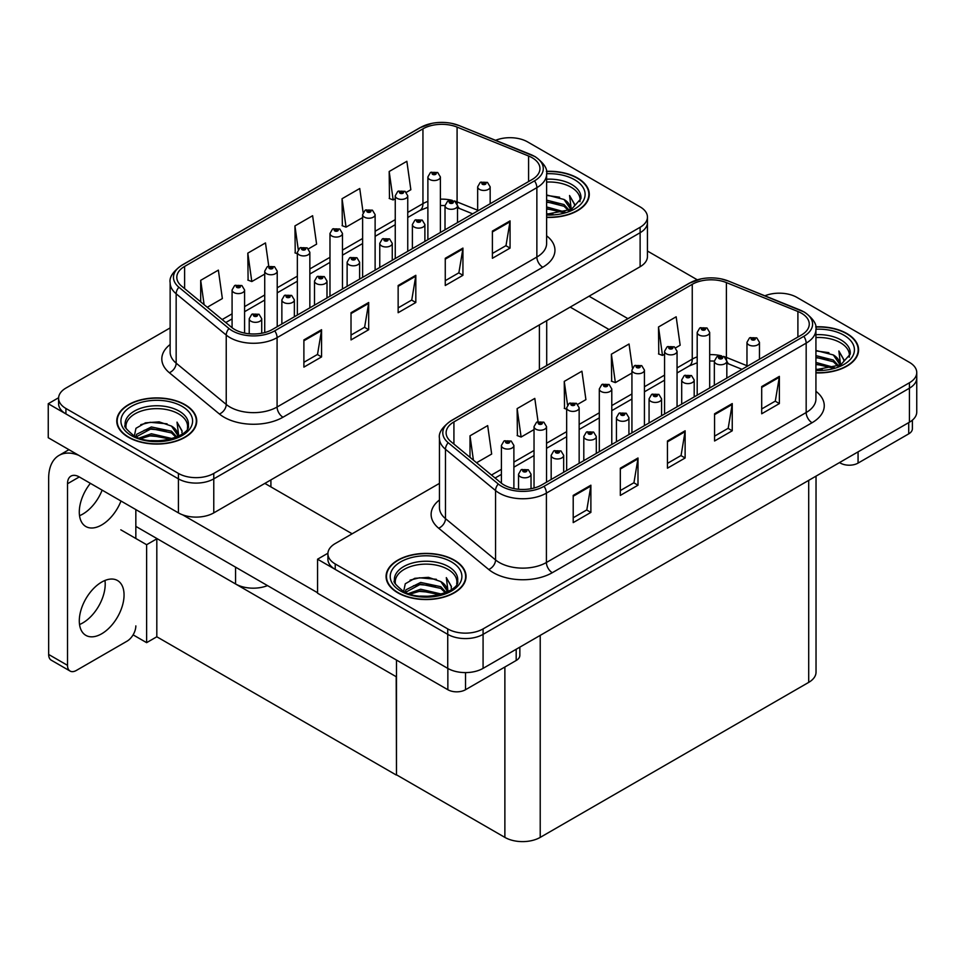 <?xml version="1.0" encoding="UTF-8"?>
<svg xmlns="http://www.w3.org/2000/svg" width="965" height="965" viewBox="0 0 965 965"><rect width="100%" height="100%" fill="white"/><g stroke="black" fill="none" stroke-linecap="round" stroke-linejoin="round"><path stroke-width="1.45" d="M267.51 585.598A24.994 14.427 180 0 1 235.569 583.958L135.836 526.383M647.443 217.077L647.443 256.533A24.994 14.427 0 0 1 640.121 266.726L213.772 512.885A24.994 14.427 0 0 1 178.428 512.885L48.25 437.724L48.25 403.72L178.428 478.869A24.994 14.427 0 0 0 213.772 478.869L640.121 232.722A24.994 14.427 0 0 0 647.443 222.517A24.994 14.427 0 0 1 640.121 232.722L213.772 478.869A24.994 14.427 0 0 1 178.428 478.869L65.922 413.913A24.994 14.427 0 0 1 58.6 403.72L58.6 398.28A24.994 14.427 0 0 0 65.922 408.472L178.428 473.429A24.994 14.427 0 0 0 213.772 473.429L640.121 227.282A24.994 14.427 0 0 0 647.443 217.077A24.994 14.427 0 0 0 640.121 206.872L527.614 141.915A24.994 14.427 0 0 0 495.6 140.311M510.883 137.706L509.001 137.706M58.624 397.725L48.25 403.72M396.494 676.875L157.102 538.663L146.62 544.718L120.818 529.821M156.812 538.832L156.812 636.779L146.62 642.654L133.11 634.861M146.62 642.654L146.62 544.718M396.193 677.044L396.494 774.811L396.494 660.072M396.193 774.979L156.812 636.779M439.449 483.381L335.229 543.56A24.994 14.427 0 0 0 327.907 553.753L327.907 559.205A24.994 14.427 0 0 0 335.229 569.398L447.736 634.355A24.994 14.427 0 0 0 483.079 634.355L909.428 388.207A24.994 14.427 0 0 0 916.75 378.003A24.994 14.427 0 0 1 909.428 388.207L483.079 634.355A24.994 14.427 0 0 1 447.736 634.355L317.557 559.205L317.557 593.21L447.736 668.371A24.994 14.427 0 0 0 483.079 668.371L909.428 422.212A24.994 14.427 0 0 0 916.75 412.019L916.75 372.562A24.994 14.427 0 0 0 909.428 362.357L796.921 297.401A24.994 14.427 0 0 0 764.919 295.785M780.202 293.191L778.309 293.191M327.931 553.21L317.557 559.205M816.028 476.143L816.028 672.183A24.994 14.427 180 0 1 808.706 682.376L540.219 837.391A24.994 14.427 180 0 1 504.876 837.391L396.494 774.811M546.624 217.39A39.987 23.088 0 0 0 589.277 194.363A39.987 23.088 0 0 0 577.565 178.042A39.987 23.088 0 0 0 546.395 171.336M185.027 404.673A39.987 23.088 0 0 0 141.445 399.667A39.987 23.088 0 0 0 116.765 420.993A39.987 23.088 0 0 0 128.478 437.314A39.987 23.088 0 0 0 172.047 442.32A39.987 23.088 0 0 0 196.739 420.993A39.987 23.088 0 0 0 185.027 404.673M117.187 423.104A39.987 23.088 0 0 0 117.042 423.707M532.149 157.729A26.658 15.392 180 0 1 539.954 168.622A26.658 15.392 180 0 1 532.149 179.502L272.383 329.475A26.658 15.392 180 0 1 231.697 327.425L181.625 286.135A26.658 15.392 180 0 1 176.8 277.305A26.658 15.392 180 0 1 184.617 266.424L422.947 128.828A26.658 15.392 180 0 1 457.084 127.103L528.591 156.004A26.658 15.392 180 0 1 532.149 157.729M534.501 156.378A29.987 17.31 0 0 0 530.497 154.436L458.99 125.522A29.987 17.31 0 0 0 451.789 123.387A29.987 17.31 0 0 0 431.789 123.387A29.987 17.31 0 0 0 420.583 127.464L182.252 265.061A29.987 17.31 0 0 0 178.899 287.232L228.97 328.522A29.987 17.31 0 0 0 274.736 330.838L534.501 180.853A29.987 17.31 0 0 0 534.501 156.378M303.891 339.921L303.891 367.122L321.562 356.917L321.562 329.716L303.891 339.921M303.891 362.297L317.509 354.432L321.49 330.621A6.659 3.848 -120 0 0 321.562 329.716M317.389 354.505L321.562 356.917M351.019 312.708L351.019 339.921L368.69 329.716L368.69 302.503L351.019 312.708M351.019 335.084L364.625 327.231L368.618 303.408A6.659 3.848 -120 0 0 368.69 302.503M364.505 327.304L368.69 329.716M492.391 231.093L492.391 258.294L510.063 248.089L510.063 220.889L492.391 231.093M492.391 253.469L505.998 245.617L509.99 221.793A6.659 3.848 -120 0 0 510.063 220.889M505.877 245.677L510.063 248.089M445.263 258.294L445.263 285.507L462.935 275.302L462.935 248.089L445.263 258.294M445.263 280.67L458.87 272.818L462.862 248.994A6.659 3.848 -120 0 0 462.935 248.089M458.761 272.89L462.935 275.302M398.147 285.507L398.147 312.708L415.819 302.503L415.819 275.302L398.147 285.507M398.147 307.883L411.753 300.019L415.746 276.207A6.659 3.848 -120 0 0 415.819 275.302M411.633 300.091L415.819 302.503M170.142 327.907L65.922 388.075A24.994 14.427 0 0 0 58.6 398.28M207.258 307.268L222.36 298.559L218.367 270.128L200.696 280.333L200.696 301.852M363.105 212.505L359.74 188.513L342.068 198.718L342.346 225.762M406.337 192.337L410.849 189.731L406.856 161.3L389.185 171.505L389.474 198.549M268.74 266.111L265.484 242.927L247.812 253.132L248.102 280.164M308.438 248.861L316.604 244.145L312.612 215.714L294.94 225.919L295.23 252.963M297.353 253.759L294.94 252.854M294.94 225.919L298.245 249.477M342.068 198.718L346.049 227.137L362.623 217.583M346.049 227.137L342.068 225.653M389.185 171.505L393.177 199.936L395.252 198.742M393.177 199.936L389.185 198.44M247.812 253.132L251.805 281.551L264.724 274.096M251.805 281.551L247.812 280.067M200.696 280.333L204.11 304.675M196.462 423.707A39.987 23.088 0 0 0 196.317 423.104M589 197.077A39.987 23.088 0 0 0 588.855 196.474M815.932 372.876A39.987 23.088 0 0 0 858.585 349.849A39.987 23.088 0 0 0 846.872 333.528A39.987 23.088 0 0 0 815.702 326.821M454.334 560.146A39.987 23.088 0 0 0 410.764 555.152A39.987 23.088 0 0 0 386.072 576.479A39.987 23.088 0 0 0 397.785 592.799A39.987 23.088 0 0 0 441.367 597.805A39.987 23.088 0 0 0 466.047 576.479A39.987 23.088 0 0 0 454.334 560.146M386.495 578.59A39.987 23.088 0 0 0 386.35 579.193M801.457 313.215A26.658 15.392 180 0 1 809.261 324.095A26.658 15.392 180 0 1 801.457 334.988L541.691 484.961A26.658 15.392 180 0 1 501.004 482.898L450.932 441.62A26.658 15.392 180 0 1 446.119 432.79A26.658 15.392 180 0 1 453.924 421.91L692.255 284.313A26.658 15.392 180 0 1 726.392 282.588L797.898 311.49A26.658 15.392 180 0 1 801.457 313.215M803.821 311.864A29.987 17.31 0 0 0 799.816 309.922L728.298 281.008A29.987 17.31 0 0 0 721.096 278.873A29.987 17.31 0 0 0 701.109 278.873A29.987 17.31 0 0 0 689.891 282.95L451.56 420.547A29.987 17.31 0 0 0 448.206 442.718L498.278 484.008A29.987 17.31 0 0 0 544.043 486.324L803.821 336.339A29.987 17.31 0 0 0 803.821 311.864M573.21 495.395L573.21 522.608L590.882 512.403L590.882 485.202L573.21 495.395M573.21 517.783L586.817 509.918L590.809 486.107A6.659 3.848 -120 0 0 590.882 485.202M586.696 509.99L590.882 512.403M620.326 468.194L620.326 495.407L637.998 485.202L637.998 457.989L620.326 468.194M620.326 490.57L633.945 482.717L637.925 458.894A6.659 3.848 -120 0 0 637.998 457.989M633.824 482.79L637.998 485.202M761.699 386.579L761.699 413.78L779.37 403.575L779.37 376.374L761.699 386.579M761.699 408.955L775.305 401.102L779.298 377.279A6.659 3.848 -120 0 0 779.37 376.374M775.184 401.163L779.37 403.575M714.57 413.78L714.57 440.993L732.242 430.788L732.242 403.575L714.57 413.78M714.57 436.156L728.189 428.303L732.17 404.48A6.659 3.848 -120 0 0 732.242 403.575M728.068 428.376L732.242 430.788M667.454 440.993L667.454 468.194L685.126 457.989L685.126 430.788L667.454 440.993M667.454 463.369L681.061 455.504L685.053 431.693A6.659 3.848 -120 0 0 685.126 430.788M680.94 455.577L685.126 457.989M327.907 553.753A24.994 14.427 0 0 0 335.229 563.958L447.736 628.915A24.994 14.427 0 0 0 483.079 628.915L909.428 382.767A24.994 14.427 0 0 0 916.75 372.562M476.565 462.754L491.668 454.045L487.675 425.613L470.003 435.818L470.003 457.338M632.413 367.991L629.047 343.998L611.376 354.203L611.665 381.247M675.657 347.822L680.156 345.217L676.163 316.785L658.504 326.99L658.781 354.034M538.048 421.596L534.803 398.412L517.131 408.617L517.409 435.649M577.758 404.335L585.912 399.631L581.919 371.199L564.248 381.404L564.537 408.448M566.66 409.244L564.248 408.34M564.248 381.404L567.553 404.962M611.376 354.203L615.368 382.623L631.93 373.057M615.368 382.623L611.376 381.139M658.504 326.99L662.485 355.422L664.559 354.227M662.485 355.422L658.504 353.926M517.131 408.617L521.112 437.036L534.031 429.582M521.112 437.036L517.131 435.553M470.003 435.818L473.417 460.16M465.769 579.193A39.987 23.088 0 0 0 465.637 578.59M858.307 352.563A39.987 23.088 0 0 0 858.175 351.96M244.579 333.094L244.579 289.983A6.248 3.607 180 0 1 240.719 293.324A6.248 3.607 180 0 1 233.916 292.54A6.248 3.607 180 0 1 232.083 289.983L234.579 285.652A4.162 2.509 57.8 0 1 236.799 285.773A2.087 1.206 0 0 0 236.859 287.437A2.087 1.206 0 0 0 239.803 287.437A2.087 1.206 0 0 0 239.803 285.736A2.087 1.206 0 0 0 236.932 285.7L239.163 286.581L237.74 286.931L236.799 285.773M237.776 286.943L237.776 286.231M236.932 285.7A4.162 2.292 -117.9 0 0 234.978 285.423A4.162 2.292 -117.9 0 0 234.797 285.531M237.716 286.907L237.716 286.255M261.72 333.239L261.72 318.727A6.248 3.607 180 0 1 257.872 322.057A6.248 3.607 180 0 1 251.057 321.273A6.248 3.607 180 0 1 249.223 318.727L251.72 314.385A4.162 2.509 57.8 0 1 253.94 314.506A2.087 1.206 0 0 0 254 316.17A2.087 1.206 0 0 0 256.943 316.17A2.087 1.206 0 0 0 256.943 314.469A2.087 1.206 0 0 0 254.072 314.433L256.304 315.326L254.881 315.664L253.94 314.506M254.917 315.676L254.917 314.964M254.072 314.433A4.162 2.292 -117.9 0 0 252.118 314.156A4.162 2.292 -117.9 0 0 251.937 314.276M254.881 315.664L254.857 315M513.887 488.567L513.887 445.468A6.248 3.607 180 0 1 510.039 448.809A6.248 3.607 180 0 1 503.223 448.025A6.248 3.607 180 0 1 501.402 445.468L503.887 441.138A4.162 2.509 57.8 0 1 506.106 441.258A2.087 1.206 0 0 0 506.167 442.923A2.087 1.206 0 0 0 509.122 442.923A2.087 1.206 0 0 0 509.122 441.222A2.087 1.206 0 0 0 506.239 441.186L508.483 442.067L507.059 442.416L506.106 441.258M507.083 442.428L507.083 441.717M506.239 441.186A4.162 2.292 -117.9 0 0 504.285 440.909A4.162 2.292 -117.9 0 0 504.104 441.017M507.059 442.416L507.035 441.741M531.027 488.724L531.027 474.213A6.248 3.607 180 0 1 527.18 477.542A6.248 3.607 180 0 1 520.364 476.758A6.248 3.607 180 0 1 518.543 474.213L521.028 469.871A4.162 2.509 57.8 0 1 523.247 469.991A2.087 1.206 0 0 0 523.307 471.656A2.087 1.206 0 0 0 526.263 471.656A2.087 1.206 0 0 0 526.263 469.955A2.087 1.206 0 0 0 523.38 469.919L525.623 470.811L524.2 471.149L523.247 469.991M524.224 471.161L524.224 470.45M523.38 469.919A4.162 2.292 -117.9 0 0 521.426 469.641A4.162 2.292 -117.9 0 0 521.245 469.762M524.2 471.149L524.176 470.486M563.669 472.271L563.669 455.371A6.248 3.607 180 0 1 559.809 458.701A6.248 3.607 180 0 1 553.005 457.917A6.248 3.607 180 0 1 551.172 455.371L553.657 451.029A4.162 2.509 57.8 0 1 555.888 451.15A2.087 1.206 0 0 0 555.949 452.814A2.087 1.206 0 0 0 558.892 452.814A2.087 1.206 0 0 0 558.892 451.113A2.087 1.206 0 0 0 556.009 451.077L558.253 451.97L556.829 452.308L555.888 451.15M556.853 452.32L556.853 451.608M556.009 451.077A4.162 2.292 -117.9 0 0 554.067 450.8A4.162 2.292 -117.9 0 0 553.886 450.92M556.829 452.308L556.805 451.644M596.298 453.429L596.298 436.53A6.248 3.607 180 0 1 592.438 439.859A6.248 3.607 180 0 1 585.634 439.075A6.248 3.607 180 0 1 583.801 436.53L586.298 432.187A4.162 2.509 57.8 0 1 588.517 432.32A2.087 1.206 0 0 0 588.578 433.973A2.087 1.206 0 0 0 591.521 433.973A2.087 1.206 0 0 0 591.521 432.272A2.087 1.206 0 0 0 588.65 432.236L590.882 433.128L589.458 433.466L588.517 432.32M589.494 433.478L589.494 432.766M588.65 432.236A4.162 2.292 -117.9 0 0 586.696 431.958A4.162 2.292 -117.9 0 0 586.515 432.079M589.458 433.466L589.434 432.803M628.927 434.588L628.927 417.688A6.248 3.607 180 0 1 625.079 421.017A6.248 3.607 180 0 1 618.263 420.233A6.248 3.607 180 0 1 616.442 417.688L618.927 413.346A4.162 2.509 57.8 0 1 621.146 413.478A2.087 1.206 0 0 0 621.207 415.131A2.087 1.206 0 0 0 624.162 415.131A2.087 1.206 0 0 0 624.162 413.43A2.087 1.206 0 0 0 621.279 413.394L623.269 413.949L622.099 414.624L622.123 413.937M621.279 413.394A4.162 2.292 -117.9 0 0 619.325 413.117A4.162 2.292 -117.9 0 0 619.144 413.237M622.075 414.612L621.146 413.478M622.099 414.624L622.075 413.961M661.568 415.746L661.568 398.847A6.248 3.607 180 0 1 657.708 402.176A6.248 3.607 180 0 1 650.905 401.392A6.248 3.607 180 0 1 649.071 398.847L651.556 394.516A4.162 2.509 57.8 0 1 653.788 394.637A2.087 1.206 0 0 0 653.848 396.301A2.087 1.206 0 0 0 656.791 396.301A2.087 1.206 0 0 0 656.791 394.601A2.087 1.206 0 0 0 653.908 394.564L655.91 395.107L654.728 395.783L654.752 395.095M653.908 394.564A4.162 2.292 -117.9 0 0 651.966 394.275A4.162 2.292 -117.9 0 0 651.773 394.395M654.704 395.771L653.788 394.637M654.728 395.783L654.704 395.119M294.361 316.785L294.361 299.886A6.248 3.607 180 0 1 290.501 303.215A6.248 3.607 180 0 1 283.686 302.431A6.248 3.607 180 0 1 281.864 299.886L284.349 295.543A4.162 2.509 57.8 0 1 286.569 295.676A2.087 1.206 0 0 0 286.641 297.329A2.087 1.206 0 0 0 289.584 297.329A2.087 1.206 0 0 0 289.584 295.628A2.087 1.206 0 0 0 286.702 295.592L288.945 296.484L287.522 296.822L286.569 295.676M287.546 296.834L287.546 296.122M286.702 295.592A4.162 2.292 -117.9 0 0 284.759 295.314A4.162 2.292 -117.9 0 0 284.566 295.435M287.522 296.822L287.498 296.159M326.99 297.944L326.99 281.044A6.248 3.607 180 0 1 323.13 284.373A6.248 3.607 180 0 1 316.327 283.589A6.248 3.607 180 0 1 314.494 281.044L316.99 276.702A4.162 2.509 57.8 0 1 319.21 276.834A2.087 1.206 0 0 0 319.27 278.487A2.087 1.206 0 0 0 322.214 278.487A2.087 1.206 0 0 0 322.214 276.786A2.087 1.206 0 0 0 319.331 276.75L321.574 277.643L320.151 277.98L319.21 276.834M320.175 277.992L320.175 277.293M319.331 276.75A4.162 2.292 -117.9 0 0 317.389 276.472A4.162 2.292 -117.9 0 0 317.208 276.593M320.151 277.98L320.127 277.317M359.619 279.102L359.619 262.203A6.248 3.607 180 0 1 355.759 265.532A6.248 3.607 180 0 1 348.956 264.748A6.248 3.607 180 0 1 347.123 262.203L349.619 257.86A4.162 2.509 57.8 0 1 351.839 257.993A2.087 1.206 0 0 0 351.899 259.657A2.087 1.206 0 0 0 354.843 259.657A2.087 1.206 0 0 0 354.843 257.957A2.087 1.206 0 0 0 351.972 257.92L354.203 258.801L352.78 259.139L351.839 257.993M352.816 259.151L352.816 258.451M351.972 257.92A4.162 2.292 -117.9 0 0 350.018 257.631A4.162 2.292 -117.9 0 0 349.837 257.752M352.756 259.127L352.756 258.475M392.26 260.26L392.26 243.361A6.248 3.607 180 0 1 388.4 246.69A6.248 3.607 180 0 1 381.585 245.918A6.248 3.607 180 0 1 379.764 243.361L382.249 239.031A4.162 2.509 57.8 0 1 384.468 239.151A2.087 1.206 0 0 0 384.54 240.816A2.087 1.206 0 0 0 387.484 240.816A2.087 1.206 0 0 0 387.484 239.115A2.087 1.206 0 0 0 384.601 239.079L386.844 239.959L385.421 240.297L384.468 239.151M385.445 240.321L385.445 239.609M384.601 239.079A4.162 2.292 -117.9 0 0 382.647 238.789A4.162 2.292 -117.9 0 0 382.466 238.91M385.421 240.297L385.397 239.634M277.22 326.689L277.22 271.141A6.248 3.607 180 0 1 273.36 274.482A6.248 3.607 180 0 1 266.545 273.698A6.248 3.607 180 0 1 264.724 271.141L267.209 266.81A4.162 2.509 57.8 0 1 269.428 266.931A2.087 1.206 0 0 0 269.5 268.596A2.087 1.206 0 0 0 272.444 268.596A2.087 1.206 0 0 0 272.444 266.895A2.087 1.206 0 0 0 269.561 266.859L271.804 267.751L270.381 268.089L270.405 267.389M269.561 266.859A4.162 2.292 -117.9 0 0 267.607 266.581A4.162 2.292 -117.9 0 0 267.426 266.702M270.357 267.426L269.428 266.931M309.849 307.847L309.849 252.311A6.248 3.607 180 0 1 305.989 255.641A6.248 3.607 180 0 1 299.186 254.857A6.248 3.607 180 0 1 297.353 252.311L299.85 247.969A4.162 2.509 57.8 0 1 302.069 248.089A2.087 1.206 0 0 0 302.129 249.754A2.087 1.206 0 0 0 305.073 249.754A2.087 1.206 0 0 0 305.073 248.053A2.087 1.206 0 0 0 302.19 248.017L304.192 248.56L303.01 249.247L303.034 248.548M302.19 248.017A4.162 2.292 -117.9 0 0 300.248 247.74A4.162 2.292 -117.9 0 0 300.067 247.86M302.986 249.235L302.069 248.089M303.01 249.247L302.986 248.584M342.479 289.005L342.479 233.47A6.248 3.607 180 0 1 338.619 236.799A6.248 3.607 180 0 1 331.815 236.015A6.248 3.607 180 0 1 329.982 233.47L332.479 229.127A4.162 2.509 57.8 0 1 334.698 229.248A2.087 1.206 0 0 0 334.758 230.912A2.087 1.206 0 0 0 337.702 230.912A2.087 1.206 0 0 0 337.702 229.212A2.087 1.206 0 0 0 334.831 229.175L337.062 230.068L335.639 230.406L334.698 229.248M335.675 230.418L335.675 229.706M334.831 229.175A4.162 2.292 -117.9 0 0 332.877 228.898A4.162 2.292 -117.9 0 0 332.696 229.019M335.639 230.406L335.615 229.742M546.528 482.162L546.528 426.627A6.248 3.607 180 0 1 542.668 429.968A6.248 3.607 180 0 1 535.865 429.184A6.248 3.607 180 0 1 534.031 426.627L536.516 422.296A4.162 2.509 57.8 0 1 538.747 422.417A2.087 1.206 0 0 0 538.808 424.081A2.087 1.206 0 0 0 541.751 424.081A2.087 1.206 0 0 0 541.751 422.381A2.087 1.206 0 0 0 538.868 422.344L541.112 423.225L539.688 423.575L538.747 422.417M539.712 423.587L539.712 422.875M538.868 422.344A4.162 2.292 -117.9 0 0 536.926 422.067A4.162 2.292 -117.9 0 0 536.733 422.175M539.688 423.575L539.664 422.911M579.157 463.333L579.157 407.785A6.248 3.607 180 0 1 575.297 411.126A6.248 3.607 180 0 1 568.494 410.342A6.248 3.607 180 0 1 566.66 407.785L569.157 403.454A4.162 2.509 57.8 0 1 571.377 403.575A2.087 1.206 0 0 0 571.437 405.24A2.087 1.206 0 0 0 574.38 405.24A2.087 1.206 0 0 0 574.38 403.539A2.087 1.206 0 0 0 571.509 403.503L573.741 404.395L572.317 404.733L571.377 403.575M572.341 404.745L572.341 404.033M571.509 403.503A4.162 2.292 -117.9 0 0 569.555 403.225A4.162 2.292 -117.9 0 0 569.374 403.346M572.293 404.709L572.293 404.07M611.786 444.491L611.786 388.955A6.248 3.607 180 0 1 607.938 392.285A6.248 3.607 180 0 1 601.123 391.501A6.248 3.607 180 0 1 599.301 388.955L601.786 384.613A4.162 2.509 57.8 0 1 604.006 384.733A2.087 1.206 0 0 0 604.066 386.398A2.087 1.206 0 0 0 607.021 386.398A2.087 1.206 0 0 0 607.021 384.697A2.087 1.206 0 0 0 604.138 384.661L606.382 385.554L604.958 385.891L604.006 384.733M604.983 385.904L604.983 385.192M604.138 384.661A4.162 2.292 -117.9 0 0 602.184 384.384A4.162 2.292 -117.9 0 0 602.003 384.504M604.958 385.891L604.934 385.228M858.066 451.873L858.066 463.091L908.728 433.852L908.728 422.622M697.309 279.814L647.443 251.033M627.901 318.643L589.048 296.219M912.383 420.161L912.383 428.75A12.497 7.213 180 0 1 908.728 433.852M858.066 463.091A12.497 7.213 180 0 1 840.394 463.091L840.394 462.078M570.194 307.099L609.048 329.523M839.514 462.585L840.394 463.091M104.968 580.472A31.652 18.275 -60 0 1 82.821 622.895A31.652 18.275 -60 0 1 79.54 624.524M101.675 582.088A31.652 18.275 -60 0 1 117.501 580.52A31.652 18.275 -60 0 1 122.35 605.887A31.652 18.275 -60 0 1 101.675 633.788A31.652 18.275 -60 0 1 85.849 635.356A31.652 18.275 -60 0 1 81 609.989A31.652 18.275 -60 0 1 101.675 582.088M102.145 490.124A31.652 18.275 -60 0 1 82.821 514.068A31.652 18.275 -60 0 1 79.54 515.696M120.999 501.016A31.652 18.275 -60 0 1 101.675 524.96A31.652 18.275 -60 0 1 85.849 526.528A31.652 18.275 -60 0 1 90.372 483.332M465.528 672.593L465.528 689.722L516.191 660.482L516.191 649.252M352.141 533.802L264.844 483.393M317.557 592.727L182.638 514.84M67.514 665.343A12.497 7.213 120 0 0 70.095 671.061L51.254 660.181A12.497 7.213 -60 0 1 48.66 654.463L67.514 665.343L67.514 483.742A16.658 9.614 60 0 1 70.964 476.107A16.658 9.614 60 0 1 79.287 476.939L447.856 689.722L447.856 668.431M78.623 455.263A49.987 28.854 -120 0 0 59.01 455.42A49.987 28.854 -120 0 0 48.66 478.29L48.66 654.463M70.095 671.061A12.497 7.213 120 0 0 76.344 670.446L127.006 641.194A12.497 7.213 120 0 0 135.836 625.899M135.836 538.494L135.836 509.58M519.846 647.141L519.846 655.38A12.497 7.213 180 0 1 516.191 660.482M465.528 689.722A12.497 7.213 180 0 1 447.856 689.722M546.624 182.071A30.82 17.792 180 0 1 571.087 187.222A30.82 17.792 180 0 1 579.929 201.733M546.431 171.577A39.565 22.846 180 0 1 577.275 178.211A39.565 22.846 180 0 1 588.855 194.363A39.565 22.846 180 0 1 546.624 217.149M546.624 194.966L564.018 199.466L570.098 208.38M546.624 213.748L552.909 214.17M546.624 206.944L564.959 212.011M546.624 208.645L563.15 212.541M546.624 200.141L564.018 204.568L569.35 210.382M546.624 201.842L564.018 206.269L568.602 210.708M569.748 210.213A20.82 12.026 0 0 0 570.11 207.97A20.82 12.026 0 0 0 564.018 199.466M571.292 209.465L569.555 195.509L574.621 204.278L574.428 206.112M569.555 195.509L574.621 204.616M546.624 195.425L559.604 197.198M546.624 202.228L559 203.82M546.624 209.019L559 210.611M395.421 583.849A30.82 17.792 180 0 1 412.743 565.876A30.82 17.792 180 0 1 447.856 569.338A30.82 17.792 180 0 1 456.698 583.849M454.045 560.327A39.565 22.846 180 0 1 465.637 576.479A39.565 22.846 180 0 1 441.21 597.576A39.565 22.846 180 0 1 398.087 592.631A39.565 22.846 180 0 1 386.495 576.479A39.565 22.846 180 0 1 410.921 555.37A39.565 22.846 180 0 1 454.045 560.327M403.684 591.376L405.264 583.789L414.745 578.325L428.46 577.335L440.788 581.581L446.879 590.496M420.185 596.093L429.69 596.274M408.569 593.523L420.668 589.229L441.729 594.126M410.234 594.078L420.668 590.93L439.919 594.645M405.252 592.16L405.951 589.796L420.668 582.438L440.788 586.684L446.119 592.498M405.59 592.317L420.668 584.139L440.788 588.385L445.384 592.824M446.518 592.317A20.82 12.026 0 0 0 446.892 590.073A20.82 12.026 0 0 0 440.788 581.581M448.062 591.581L446.325 577.625L451.391 586.394L451.198 588.228M446.325 577.625L451.391 586.732M410.077 580.122L419.51 577.794L436.373 579.302M413.43 585.767L419.51 584.597L435.782 585.924M413.43 592.57L419.51 591.4L435.782 592.727M126.113 428.364A30.82 17.792 180 0 1 143.423 410.39A30.82 17.792 180 0 1 178.549 413.852A30.82 17.792 180 0 1 187.391 428.364M184.737 404.842A39.565 22.846 180 0 1 196.317 420.993A39.565 22.846 180 0 1 171.891 442.103A39.565 22.846 180 0 1 128.767 437.145A39.565 22.846 180 0 1 117.187 420.993A39.565 22.846 180 0 1 141.614 399.884A39.565 22.846 180 0 1 184.737 404.842M134.376 435.891L135.956 428.303L145.438 422.839L159.153 421.85L171.481 426.096L177.56 435.01M150.878 440.607L160.371 440.788M139.25 438.038L151.36 433.755L172.421 438.641M140.926 438.593L151.36 435.456L170.612 439.171M135.944 436.675L136.632 434.322L151.36 426.952L171.481 431.198L176.812 437.012M136.282 436.831L151.36 428.653L171.481 432.899L176.064 437.338M177.21 436.843A20.82 12.026 0 0 0 177.572 434.6A20.82 12.026 0 0 0 171.481 426.096M178.754 436.096L177.017 422.139L182.083 430.909L181.89 432.742M177.017 422.139L182.083 431.246M140.769 424.636L150.19 422.308L167.066 423.816M144.123 430.294L150.19 429.111L166.463 430.45M144.123 437.085L150.19 435.915L166.463 437.242M815.932 337.557A30.82 17.792 180 0 1 840.394 342.708A30.82 17.792 180 0 1 849.236 357.219M815.751 327.063A39.565 22.846 180 0 1 846.582 333.697A39.565 22.846 180 0 1 858.175 349.849A39.565 22.846 180 0 1 815.932 372.635M815.932 350.452L833.326 354.951L839.417 363.865M815.932 369.233L822.228 369.643M815.932 362.43L834.267 367.496M815.932 364.131L832.457 368.015M815.932 355.627L833.326 360.054L838.657 365.868M815.932 357.327L833.326 361.754L837.922 366.193M839.055 365.687A20.82 12.026 0 0 0 839.429 363.455A20.82 12.026 0 0 0 833.326 354.951M840.599 364.951L838.862 350.995L843.929 359.764L843.736 361.598M838.862 350.995L843.929 360.102M815.932 350.91L828.911 352.671M815.932 357.713L828.32 359.306M815.932 364.505L828.32 366.097M424.89 241.431L424.89 224.519A6.248 3.607 180 0 1 421.03 227.849A6.248 3.607 180 0 1 414.226 227.077A6.248 3.607 180 0 1 412.393 224.519L414.89 220.189A4.162 2.509 57.8 0 1 417.109 220.309A2.087 1.206 0 0 0 417.169 221.974A2.087 1.206 0 0 0 420.113 221.974A2.087 1.206 0 0 0 420.113 220.273A2.087 1.206 0 0 0 417.23 220.237L419.473 221.118L418.05 221.455L417.109 220.309M418.074 221.48L418.074 220.768M417.23 220.237A4.162 2.292 -117.9 0 0 415.288 219.948A4.162 2.292 -117.9 0 0 415.107 220.068M418.05 221.455L418.026 220.792M457.519 222.589L457.519 205.678A6.248 3.607 180 0 1 453.659 209.019A6.248 3.607 180 0 1 446.855 208.235A6.248 3.607 180 0 1 445.022 205.678L447.519 201.347A4.162 2.509 57.8 0 1 449.738 201.468A2.087 1.206 0 0 0 449.799 203.133A2.087 1.206 0 0 0 452.742 203.133A2.087 1.206 0 0 0 452.742 201.432A2.087 1.206 0 0 0 449.871 201.396L452.103 202.276L450.679 202.626L449.738 201.468M450.715 202.638L450.715 201.926M449.871 201.396A4.162 2.292 -117.9 0 0 447.917 201.118A4.162 2.292 -117.9 0 0 447.736 201.227M450.655 202.602L450.655 201.95M490.16 203.748L490.16 186.836A6.248 3.607 180 0 1 486.3 190.177A6.248 3.607 180 0 1 479.484 189.393A6.248 3.607 180 0 1 477.663 186.836L480.148 182.506A4.162 2.509 57.8 0 1 482.367 182.626A2.087 1.206 0 0 0 482.428 184.291A2.087 1.206 0 0 0 485.383 184.291A2.087 1.206 0 0 0 485.383 182.59A2.087 1.206 0 0 0 482.5 182.554L484.744 183.434L483.32 183.784L483.344 183.085M482.5 182.554A4.162 2.292 -117.9 0 0 480.546 182.276A4.162 2.292 -117.9 0 0 480.365 182.385M483.296 183.76L482.367 182.626M483.32 183.784L483.296 183.109M694.197 396.905L694.197 380.005A6.248 3.607 180 0 1 690.337 383.334A6.248 3.607 180 0 1 683.534 382.562A6.248 3.607 180 0 1 681.7 380.005L684.197 375.675A4.162 2.509 57.8 0 1 686.417 375.795A2.087 1.206 0 0 0 686.477 377.46A2.087 1.206 0 0 0 689.42 377.46A2.087 1.206 0 0 0 689.42 375.759A2.087 1.206 0 0 0 686.549 375.723L688.54 376.266L687.357 376.941L687.382 376.254M686.549 375.723A4.162 2.292 -117.9 0 0 684.595 375.433A4.162 2.292 -117.9 0 0 684.414 375.554M687.333 376.929L686.417 375.795M687.357 376.941L687.333 376.278M726.826 378.075L726.826 361.163A6.248 3.607 180 0 1 722.978 364.493A6.248 3.607 180 0 1 716.163 363.721A6.248 3.607 180 0 1 714.341 361.163L716.826 356.833A4.162 2.509 57.8 0 1 719.046 356.954A2.087 1.206 0 0 0 719.106 358.618A2.087 1.206 0 0 0 722.061 358.618A2.087 1.206 0 0 0 722.061 356.917A2.087 1.206 0 0 0 719.178 356.881L721.422 357.762L719.999 358.099L719.046 356.954M720.023 358.124L720.023 357.412M719.178 356.881A4.162 2.292 -117.9 0 0 717.224 356.592A4.162 2.292 -117.9 0 0 717.043 356.712M719.974 358.087L719.974 357.436M759.467 359.233L759.467 342.322A6.248 3.607 180 0 1 755.607 345.663A6.248 3.607 180 0 1 748.804 344.879A6.248 3.607 180 0 1 746.97 342.322L749.455 337.991A4.162 2.509 57.8 0 1 751.687 338.112A2.087 1.206 0 0 0 751.747 339.776A2.087 1.206 0 0 0 754.69 339.776A2.087 1.206 0 0 0 754.69 338.076A2.087 1.206 0 0 0 751.807 338.04L753.81 338.582L752.628 339.27L752.652 338.57M751.807 338.04A4.162 2.292 -117.9 0 0 749.865 337.762A4.162 2.292 -117.9 0 0 749.672 337.871M752.603 339.246L751.687 338.112M752.628 339.27L752.603 338.594M644.427 425.649L644.427 370.114A6.248 3.607 180 0 1 640.567 373.443A6.248 3.607 180 0 1 633.764 372.659A6.248 3.607 180 0 1 631.93 370.114L634.415 365.771A4.162 2.509 57.8 0 1 636.647 365.892A2.087 1.206 0 0 0 636.707 367.556A2.087 1.206 0 0 0 639.65 367.556A2.087 1.206 0 0 0 639.65 365.856A2.087 1.206 0 0 0 636.767 365.819L639.011 366.712L637.588 367.05L636.647 365.892M637.612 367.062L637.612 366.35M636.767 365.819A4.162 2.292 -117.9 0 0 634.825 365.542A4.162 2.292 -117.9 0 0 634.632 365.663M637.588 367.05L637.563 366.386M677.056 406.808L677.056 351.272A6.248 3.607 180 0 1 673.196 354.601A6.248 3.607 180 0 1 666.393 353.817A6.248 3.607 180 0 1 664.559 351.272L667.056 346.93A4.162 2.509 57.8 0 1 669.276 347.062A2.087 1.206 0 0 0 669.336 348.715A2.087 1.206 0 0 0 672.279 348.715A2.087 1.206 0 0 0 672.279 347.014A2.087 1.206 0 0 0 669.396 346.978L671.64 347.87L670.217 348.208L669.276 347.062M670.241 348.22L670.241 347.509M669.396 346.978A4.162 2.292 -117.9 0 0 667.454 346.7A4.162 2.292 -117.9 0 0 667.273 346.821M670.217 348.208L670.192 347.545M709.685 387.966L709.685 332.43A6.248 3.607 180 0 1 705.837 335.76A6.248 3.607 180 0 1 699.022 334.976A6.248 3.607 180 0 1 697.188 332.43L699.685 328.088A4.162 2.509 57.8 0 1 701.905 328.221A2.087 1.206 0 0 0 701.965 329.873A2.087 1.206 0 0 0 704.92 329.873A2.087 1.206 0 0 0 704.92 328.172A2.087 1.206 0 0 0 702.038 328.136L704.028 328.691L702.858 329.367L702.882 328.679M702.038 328.136A4.162 2.292 -117.9 0 0 700.083 327.859A4.162 2.292 -117.9 0 0 699.902 327.979M702.834 329.355L701.905 328.221M702.858 329.367L702.834 328.703M375.12 270.164L375.12 214.628A6.248 3.607 180 0 1 371.26 217.957A6.248 3.607 180 0 1 364.444 217.173A6.248 3.607 180 0 1 362.623 214.628L365.108 210.286A4.162 2.509 57.8 0 1 367.327 210.406A2.087 1.206 0 0 0 367.388 212.071A2.087 1.206 0 0 0 370.343 212.071A2.087 1.206 0 0 0 370.343 210.37A2.087 1.206 0 0 0 367.46 210.334L369.704 211.226L368.28 211.564L367.327 210.406M368.304 211.576L368.304 210.865M367.46 210.334A4.162 2.292 -117.9 0 0 365.506 210.056A4.162 2.292 -117.9 0 0 365.325 210.177M368.28 211.564L368.256 210.901M407.749 251.322L407.749 195.786A6.248 3.607 180 0 1 403.889 199.116A6.248 3.607 180 0 1 397.085 198.332A6.248 3.607 180 0 1 395.252 195.786L397.749 191.444A4.162 2.509 57.8 0 1 399.968 191.577A2.087 1.206 0 0 0 400.029 193.229A2.087 1.206 0 0 0 402.972 193.229A2.087 1.206 0 0 0 402.972 191.528A2.087 1.206 0 0 0 400.089 191.492L402.333 192.385L400.909 192.723L399.968 191.577M400.933 192.735L400.933 192.035M400.089 191.492A4.162 2.292 -117.9 0 0 398.147 191.215A4.162 2.292 -117.9 0 0 397.966 191.335M400.909 192.723L400.885 192.059M440.378 232.481L440.378 176.945A6.248 3.607 180 0 1 436.518 180.274A6.248 3.607 180 0 1 429.715 179.49A6.248 3.607 180 0 1 427.881 176.945L430.378 172.602A4.162 2.509 57.8 0 1 432.597 172.735A2.087 1.206 0 0 0 432.658 174.388A2.087 1.206 0 0 0 435.601 174.388A2.087 1.206 0 0 0 435.601 172.699A2.087 1.206 0 0 0 432.73 172.663L434.962 173.543L433.538 173.881L432.597 172.735M433.575 173.893L433.575 173.193M432.73 172.663A4.162 2.292 -117.9 0 0 430.776 172.373A4.162 2.292 -117.9 0 0 430.595 172.494M433.538 173.881L433.514 173.218M235.569 583.958L235.569 567.155M178.428 512.885L178.428 473.429M640.121 266.726L640.121 227.282M213.772 512.885L213.772 473.429M539.399 369.74L539.399 324.879M270.912 486.903L270.912 479.894M447.736 668.371L447.736 628.915M483.079 668.371L483.079 628.915M909.428 422.212L909.428 382.767M808.706 682.376L808.706 480.365M540.219 837.391L540.219 635.38M504.876 837.391L504.876 667.008M546.624 235.81A41.652 24.053 180 0 1 542.752 267.245L282.986 417.218A8.335 4.813 60 0 1 277.088 407.013L536.866 257.04A33.317 19.24 0 0 0 546.624 243.433L546.624 174.062A33.317 19.24 180 0 1 536.866 187.656A8.335 4.813 -120 0 0 534.501 180.853M282.986 417.218A41.652 24.053 180 0 1 224.085 417.218A41.652 24.053 180 0 1 219.417 414.009L169.345 372.719A41.652 24.053 180 0 1 170.142 344.493M229.972 407.013A33.317 19.24 0 0 0 277.088 407.013L277.088 337.641A33.317 19.24 180 0 1 226.232 335.072L176.161 293.782A33.317 19.24 180 0 1 170.142 282.745L170.142 352.129A33.317 19.24 0 0 0 176.161 363.166L226.232 404.444A33.317 19.24 0 0 0 229.972 407.013M431.789 123.387L419.956 127.73A8.335 4.813 60 0 1 420.583 127.464M182.252 265.061A8.335 4.813 -120 0 0 181.625 265.327C172.928 271.611 169.104 277.425 170.142 282.745M178.899 287.232A8.335 5.573 129.5 0 0 176.161 293.782L176.161 363.166A8.335 5.573 -50.5 0 1 169.345 372.719M228.97 328.522A8.335 5.573 129.5 0 0 226.232 335.072L226.232 404.444A8.335 5.573 -50.5 0 1 219.417 414.009M274.736 330.838A8.335 4.813 60 0 1 277.088 337.641L536.866 187.656L536.866 257.04A8.335 4.813 60 0 0 542.752 267.245M65.922 408.472L65.922 413.913M184.617 266.424L184.617 288.595M528.591 156.004L528.591 181.553M457.084 127.103L457.084 201.914A26.658 15.392 0 0 0 454.189 200.901M477.663 210.237L457.084 201.914A14.994 7.02 -68 0 0 457.217 203.989M452.296 200.382A26.658 15.392 0 0 0 440.378 199.164M427.881 201.396A26.658 15.392 0 0 0 422.947 203.639L407.749 212.421M422.947 128.828L422.947 203.639A14.994 8.661 60 0 1 419.835 210.503L407.749 217.487M395.252 219.634L375.12 231.262M362.623 238.476L342.479 250.104M329.982 257.317L309.849 268.933M297.353 276.147L277.22 287.775M264.724 294.988L244.579 306.617M232.083 313.83L222.167 319.56M472.681 213.832L460.064 208.73A14.994 7.02 -68 0 1 457.506 205.388M398.147 286.364L415.746 276.207M445.263 259.163L462.862 248.994M492.391 231.95L509.99 221.793M351.019 313.577L368.618 303.408M303.891 340.778L321.49 330.621M815.932 391.295A41.652 24.053 180 0 1 812.06 422.73L552.294 572.703A8.335 4.813 60 0 1 546.407 562.499L806.173 412.525A33.317 19.24 0 0 0 815.932 398.919L815.932 329.548A33.317 19.24 180 0 1 806.173 343.142A8.335 4.813 -120 0 0 803.821 336.339M552.294 572.703A41.652 24.053 180 0 1 493.392 572.703A41.652 24.053 180 0 1 488.724 569.495L438.653 528.205A41.652 24.053 180 0 1 439.449 499.979M499.279 562.499A33.317 19.24 0 0 0 546.407 562.499L546.407 493.115A33.317 19.24 180 0 1 495.552 490.558L445.48 449.268A33.317 19.24 180 0 1 439.449 438.231L439.449 507.614A33.317 19.24 0 0 0 445.48 518.639L495.552 559.929A33.317 19.24 0 0 0 499.279 562.499M701.109 278.873L689.263 283.215A8.335 4.813 60 0 1 689.891 282.95M451.56 420.547A8.335 4.813 -120 0 0 450.932 420.812C442.247 427.097 438.412 432.899 439.449 438.231M448.206 442.718A8.335 5.573 129.5 0 0 445.48 449.268L445.48 518.639A8.335 5.573 -50.5 0 1 438.653 528.205M498.278 484.008A8.335 5.573 129.5 0 0 495.552 490.558L495.552 559.929A8.335 5.573 -50.5 0 1 488.724 569.495M544.043 486.324A8.335 4.813 60 0 1 546.407 493.115L806.173 343.142L806.173 412.525A8.335 4.813 60 0 0 812.06 422.73M335.229 563.958L335.229 569.398M453.924 421.91L453.924 444.081M797.898 311.49L797.898 337.038M726.392 282.588L726.392 357.4A26.658 15.392 0 0 0 723.509 356.387M746.97 365.723L726.392 357.4A14.994 7.02 -68 0 0 726.524 359.475M721.603 355.868A26.658 15.392 0 0 0 709.685 354.637M697.188 356.881A26.658 15.392 0 0 0 692.255 359.125L677.056 367.906M692.255 284.313L692.255 359.125A14.994 8.661 60 0 1 689.143 365.988L677.056 372.973M664.559 375.12L644.427 386.748M631.93 393.961L611.786 405.577M599.301 412.803L579.157 424.419M566.66 431.632L546.528 443.261M534.031 450.474L513.887 462.102M501.402 469.316L491.475 475.045M741.989 369.318L729.371 364.215A14.994 7.02 -68 0 1 726.826 360.874M667.454 441.849L685.053 431.693M714.57 414.648L732.17 404.48M761.699 387.435L779.298 377.279M620.326 469.05L637.925 458.894M573.21 496.263L590.809 486.107M79.287 476.939L67.514 483.742M546.624 179.201A31.676 18.287 180 0 1 571.69 184.484A31.676 18.287 180 0 1 580.882 198.73L571.389 209.405L546.624 214.218M546.612 173.736A35.826 20.675 180 0 1 574.621 179.743A35.826 20.675 180 0 1 581.847 202.988A35.826 20.675 180 0 1 546.624 214.99M394.468 580.846A31.676 18.287 180 0 1 412.899 562.897A31.676 18.287 180 0 1 448.46 566.6A31.676 18.287 180 0 1 457.651 580.846C460.546 591.545 421.235 603.607 402.815 590.894C395.71 584.923 392.924 581.569 394.468 580.846M451.391 561.847A35.826 20.675 180 0 1 451.391 591.099A35.826 20.675 180 0 1 400.728 591.099A35.826 20.675 180 0 1 400.728 561.847A35.826 20.675 180 0 1 451.391 561.847M125.161 425.36A31.676 18.287 180 0 1 143.592 407.411A31.676 18.287 180 0 1 179.152 411.114A31.676 18.287 180 0 1 188.344 425.36C191.239 436.059 151.927 448.122 133.508 435.408C126.391 429.437 123.617 426.084 125.161 425.36M182.083 406.362A35.826 20.675 180 0 1 182.083 435.613A35.826 20.675 180 0 1 131.421 435.613A35.826 20.675 180 0 1 131.421 406.362A35.826 20.675 180 0 1 182.083 406.362M815.932 334.686A31.676 18.287 180 0 1 840.998 339.969A31.676 18.287 180 0 1 850.189 354.215L840.708 364.891L815.932 369.704M815.932 329.222A35.826 20.675 180 0 1 843.929 335.217A35.826 20.675 180 0 1 851.154 358.461A35.826 20.675 180 0 1 815.932 370.464M546.709 365.518L546.709 320.657M546.624 174.062C547.746 168.875 543.922 163.073 535.141 156.644L459.244 125.607L451.789 123.387M419.956 127.73L181.625 265.327M460.064 208.73L457.519 207.813M445.022 205.569L440.378 205.497M427.881 207.27L419.835 210.503M395.252 224.7L375.12 236.328M362.623 243.542L342.479 255.17M329.982 262.384L309.849 274.012M297.353 281.225L277.22 292.853M264.724 300.067L244.579 311.695M232.083 318.908L225.786 322.539M815.932 329.548C817.053 324.361 813.23 318.559 804.448 312.129L728.563 281.092L721.096 278.873M689.263 283.215L450.932 420.812M729.371 364.215L726.826 363.298M714.341 361.055L709.685 360.982M697.188 362.756L689.143 365.988M664.559 380.186L644.427 391.814M631.93 399.028L611.786 410.656M599.301 417.869L579.157 429.497M566.66 436.711L546.528 448.339M534.031 455.552L513.887 467.181M501.402 474.394L495.093 478.025M244.579 289.983L241.889 285.531L234.978 285.423M232.083 327.738L232.083 289.983M261.72 318.727L259.03 314.264L252.118 314.156M249.223 333.781L249.223 318.727M513.887 445.468L511.197 441.017L504.285 440.909M501.402 483.224L501.402 445.468M531.027 474.213L528.337 469.75L521.426 469.641M518.543 489.267L518.543 474.213M563.669 455.371L560.979 450.908L554.067 450.8M551.172 479.484L551.172 455.371M596.298 436.53L593.608 432.067L586.696 431.958M583.801 460.643L583.801 436.53M628.927 417.688L626.237 413.225L619.325 413.117M616.442 441.801L616.442 417.688M661.568 398.847L658.878 394.383L651.966 394.275M649.071 422.959L649.071 398.847M294.361 299.886L291.659 295.423L284.759 295.314M281.864 323.999L281.864 299.886M326.99 281.044L324.3 276.581L317.389 276.472M314.494 305.157L314.494 281.044M359.619 262.203L356.929 257.739L350.018 257.631M347.123 286.316L347.123 262.203M392.26 243.361L389.558 238.91L382.647 238.789M379.764 267.474L379.764 243.361M277.22 271.141L274.518 266.69L267.607 266.581M264.724 332.563L264.724 271.141M309.849 252.311L307.159 247.848L300.248 247.74M297.353 315.06L297.353 252.311M342.479 233.47L339.789 229.007L332.877 228.898M329.982 296.219L329.982 233.47M546.528 426.627L543.838 422.175L536.926 422.067M534.031 488.049L534.031 426.627M579.157 407.785L576.467 403.334L569.555 403.225M566.66 470.546L566.66 407.785M611.786 388.955L609.096 384.492L602.184 384.384M599.301 451.704L599.301 388.955M59.01 455.42L68.949 449.678M588.855 194.363L588.855 197.68M465.637 576.479L465.637 579.796M386.495 576.479L386.495 579.796M196.317 420.993L196.317 424.31M117.187 420.993L117.187 424.31M858.175 349.849L858.175 353.166M424.89 224.519L422.2 220.068L415.288 219.948M412.393 248.644L412.393 224.519M457.519 205.678L454.829 201.227L447.917 201.118M445.022 229.803L445.022 205.678M490.16 186.836L487.458 182.385L480.546 182.276M477.663 210.961L477.663 186.836M694.197 380.005L691.507 375.554L684.595 375.433M681.7 404.13L681.7 380.005M726.826 361.163L724.136 356.712L717.224 356.592M714.341 385.288L714.341 361.163M759.467 342.322L756.777 337.871L749.865 337.762M746.97 366.447L746.97 342.322M644.427 370.114L641.737 365.651L634.825 365.542M631.93 432.863L631.93 370.114M677.056 351.272L674.366 346.809L667.454 346.7M664.559 414.021L664.559 351.272M709.685 332.43L706.995 327.967L700.083 327.859M697.188 395.18L697.188 332.43M375.12 214.628L372.418 210.165L365.506 210.056M362.623 277.377L362.623 214.628M407.749 195.786L405.059 191.323L398.147 191.215M395.252 258.536L395.252 195.786M440.378 176.945L437.688 172.482L430.776 172.373M427.881 239.694L427.881 176.945"/></g></svg>
